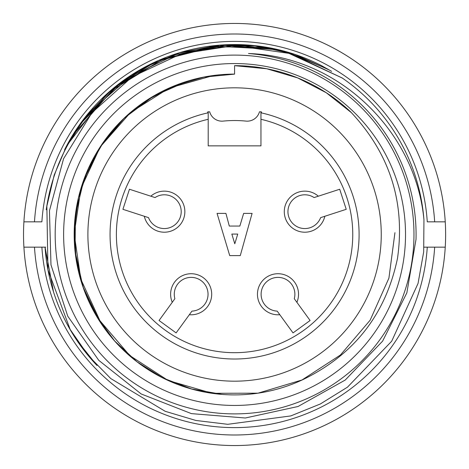 <?xml version="1.0" encoding="UTF-8"?>
<svg xmlns="http://www.w3.org/2000/svg" width="469" height="469" viewBox="0 0 469 469"><rect width="100%" height="100%" fill="white"/><g stroke="black" fill="none" stroke-linecap="round" stroke-linejoin="round"><path stroke-width="0.7" d="M207.773 112.9L207.773 111.821L209.69 111.821A12.663 12.663 0 0 0 223.18 121.102A113.967 113.967 0 0 1 245.973 121.102A12.663 12.663 0 0 0 259.457 111.821L261.38 111.821L261.38 112.9M276.012 49.169L230.156 44.649M155.474 61.832L115.843 86.296M76.91 340.371L97.019 365.486A189.945 189.945 0 0 1 45.053 247.163L45.686 247.163M202.919 47.211A189.945 189.945 0 0 0 144.827 67.096L144.827 67.096M342.311 78.065A189.945 189.945 0 0 1 423.947 219.744C415.634 130.763 337.997 56.274 248.5 53.53A181.503 181.503 0 0 1 416.009 239.407L406.846 292.861L382.61 341.127L345.231 380.042L298.038 406.5L245.334 418.002L191.411 413.617L141.169 393.954L98.789 360.368L67.741 316.165L50.974 264.833L49.444 210.751L63.573 158.71L92.03 112.648L132.252 76.769L181.263 53.794L234.576 45.516L290.716 53.624L342.311 78.065M342.124 77.936L284.349 51.25L252.791 45.44L220.647 45.077L158.821 60.337L130.681 75.486L105.49 95.219L66.686 145.707L54.205 175.019L46.853 206.143L47.955 269.868L70.168 329.461L88.407 355.754L110.79 378.571L165.199 411.301L195.86 420.459L227.758 424.31L290.768 415.927L320.333 403.979L347.511 387.136L391.691 341.215L418.049 283.428L423.683 251.906L423.947 219.744M211.361 35.351A200.498 200.498 0 0 1 257.792 35.351M206.43 25.332L211.361 24.728A211.05 211.05 0 0 1 234.576 23.45M424.07 247.163L445.245 247.163A211.05 211.05 0 0 1 234.576 445.55A211.05 211.05 0 0 1 23.907 221.837L41.882 221.837A193.111 193.111 0 0 1 234.576 41.389A193.111 193.111 0 0 1 427.271 221.837L445.245 221.837A211.05 211.05 0 0 0 266.234 25.836L261.268 25.144M82.773 121.489L117.889 85.563L161.483 60.061L210.001 46.841L260.371 47.111M92.803 109.177L130.74 76.289L175.74 54.621L224.786 45.429L274.863 49.579M288.036 52.241L262.013 46.548M46.243 209.772C50.224 182.025 59.768 156.417 74.882 132.95L112.578 89.925L161.137 60.126L216.244 46.226L273.093 49.216M329.66 70.174L294.374 54.252L256.643 45.862L217.88 45.405L179.756 52.704L143.989 67.548L112.138 89.345L85.329 117.074L64.593 149.74A189.945 189.945 0 0 1 321.212 65.467A189.945 189.945 0 0 0 266.234 47.211M234.576 55.108A179.393 179.393 0 0 0 79.214 324.196A179.393 179.393 0 0 0 389.932 324.196A179.393 179.393 0 0 0 234.576 55.108M234.576 63.55A170.951 170.951 0 0 0 86.525 319.975A170.951 170.951 0 0 0 382.622 319.975A170.951 170.951 0 0 0 234.576 63.55M234.576 65.66L234.576 74.102A160.398 160.398 0 0 0 78.176 270.097A160.398 160.398 0 0 0 304 379.093C354.793 354.013 385.969 313.691 397.536 258.132C405.386 202.338 389.827 153.656 350.865 112.091A168.84 168.84 0 0 0 234.576 65.66L266.779 68.773L297.663 77.901L326.289 92.745L351.516 112.748M187.184 81.295L153.58 96.098L124.314 118.018L100.794 146.088L84.139 178.853L75.445 214.532L75.052 251.114L82.99 286.858L98.918 319.981M234.576 74.125L204.05 77.086L174.591 85.751L147.407 99.868L123.447 118.874L103.485 142.078L88.307 168.752L78.47 197.83L74.301 228.139L76.031 258.636L83.517 288.353L96.55 316.206L114.653 340.986L137.036 361.816L162.948 378.014L191.598 388.977L221.831 394.359M213.336 75.532L169.286 87.996L130.581 112.449L100.196 146.932L80.944 188.491L74.178 233.814L80.797 279.131L99.95 320.72L129.725 355.525L168.195 380.517L212.234 393.309L257.997 393.174L302.013 379.972L340.424 355.01L370.129 320.216L388.912 278.146L394.945 232.694M234.576 87.82A146.68 146.68 0 0 0 107.548 307.84A146.68 146.68 0 0 0 361.605 307.84A146.68 146.68 0 0 0 234.576 87.82M245.973 121.102A12.663 12.663 0 0 0 259.457 111.821M209.69 111.821A12.663 12.663 0 0 0 223.18 121.102M207.14 25.238A211.05 211.05 0 0 0 202.919 25.836A211.05 211.05 0 0 1 207.14 25.238M23.907 247.163L34.477 247.163L23.907 247.163A211.05 211.05 0 0 0 234.576 445.55A211.05 211.05 0 0 0 445.245 247.163L434.669 247.163A200.498 200.498 0 0 1 234.576 434.998A200.498 200.498 0 0 1 34.477 247.163L45.053 247.163L46.478 260.811M424.099 247.163L427.271 247.163A193.111 193.111 0 0 1 234.576 427.611A193.111 193.111 0 0 1 41.882 247.163L45.053 247.163L53.419 291.396M23.907 221.837A211.05 211.05 0 0 1 234.576 23.45A211.05 211.05 0 0 1 445.245 221.837L434.669 221.837A200.498 200.498 0 0 0 234.576 34.003A200.498 200.498 0 0 0 34.477 221.837L23.907 221.837A211.05 211.05 0 0 1 234.576 23.45A211.05 211.05 0 0 1 445.245 247.163A211.05 211.05 0 0 0 247.239 23.831A211.05 211.05 0 0 0 23.907 221.837A211.05 211.05 0 0 1 247.239 23.831A211.05 211.05 0 0 1 445.245 247.163M327.895 69.142L285.51 51.526M220.149 45.217L160.498 59.61M88.629 113.006L69.453 140.63M240.45 44.713L179.598 52.751M111.176 90.165L80.34 123.693M74.882 132.95L64.593 149.74M321.212 65.467L331.63 71.358M339.703 189.247L346.228 209.321L324.847 216.262A20.542 20.542 0 0 1 297.029 230.678A20.542 20.542 0 0 1 287.35 200.884A20.542 20.542 0 0 1 318.328 196.194L339.703 189.247M176.121 332.902L159.05 320.497L172.264 302.312A20.542 20.542 0 0 1 186.293 274.306A20.542 20.542 0 0 1 211.636 292.72A20.542 20.542 0 0 1 189.335 314.717L176.121 332.902M208.195 119.296A118.188 118.188 0 0 0 136.936 301.098A118.188 118.188 0 0 0 332.21 301.098A118.188 118.188 0 0 0 260.957 119.296L260.957 145.859L208.195 145.859L208.195 111.821M310.103 320.497L293.025 332.902L279.811 314.717A20.542 20.542 0 0 1 257.51 292.72A20.542 20.542 0 0 1 282.854 274.306A20.542 20.542 0 0 1 296.889 302.312L310.103 320.497M122.925 209.321L129.444 189.247L150.825 196.194A20.542 20.542 0 0 1 181.796 200.884A20.542 20.542 0 0 1 172.117 230.678A20.542 20.542 0 0 1 144.305 216.262L122.925 209.321M260.957 111.821L260.957 112.806A124.52 124.52 0 0 1 337.709 304.27A124.52 124.52 0 0 1 131.437 304.27A124.52 124.52 0 0 1 208.195 112.806M260.957 119.296L260.957 112.806M277.202 311.123L279.811 314.717L277.202 311.123A16.884 16.884 0 0 1 261.233 292.234A16.884 16.884 0 0 1 281.248 277.695A16.884 16.884 0 0 1 294.28 298.718L296.889 302.312L294.28 298.718M174.873 298.718L172.264 302.312L174.873 298.718A16.884 16.884 0 0 1 187.905 277.695A16.884 16.884 0 0 1 207.919 292.234A16.884 16.884 0 0 1 191.944 311.123L189.335 314.717L191.944 311.123M155.051 197.566L150.825 196.194L155.051 197.566A16.884 16.884 0 0 1 179.076 203.458A16.884 16.884 0 0 1 171.431 226.99A16.884 16.884 0 0 1 148.526 217.639L144.305 216.262L148.526 217.639M320.62 217.639L324.847 216.262L320.62 217.639A16.884 16.884 0 0 1 297.721 226.99A16.884 16.884 0 0 1 290.077 203.458A16.884 16.884 0 0 1 314.101 197.566L318.328 196.194L314.101 197.566M237.742 234.078L234.787 243.786L231.833 234.078L237.742 234.078M240.275 255.605L252.093 213.395L243.651 213.395L239.852 226.058L229.3 226.058L225.923 213.395L217.059 213.395L229.722 255.605L240.275 255.605"/></g></svg>
